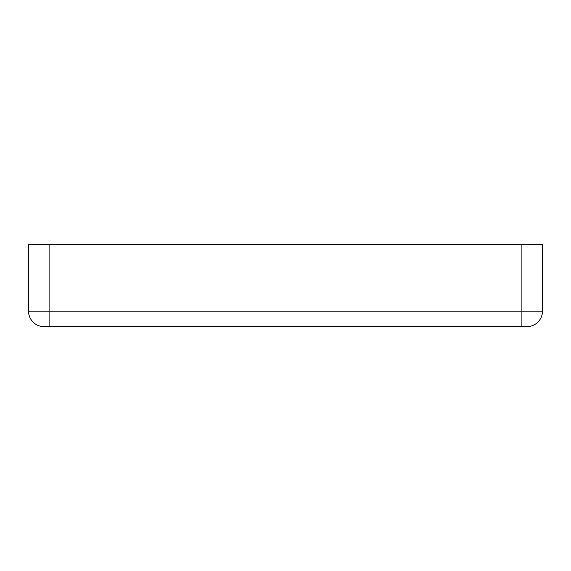 <?xml version="1.0" encoding="UTF-8"?>
<svg xmlns="http://www.w3.org/2000/svg" width="571" height="571" viewBox="0 0 571 571"><rect width="100%" height="100%" fill="white"/><g stroke="black" fill="none" stroke-linecap="round" stroke-linejoin="round"><path stroke-width="0.86" d="M521.894 326.612L527.033 326.612A15.417 15.417 0 0 0 542.45 311.195L542.45 244.388L521.894 244.388L521.894 311.195L49.106 311.195L49.106 326.612L521.894 326.612L521.894 311.195L542.45 311.195A15.417 15.417 0 0 1 527.033 326.612M43.967 326.612A15.417 15.417 0 0 1 28.55 311.195L49.106 311.195L49.106 244.388L28.55 244.388L28.55 311.195A15.417 15.417 0 0 0 43.967 326.612L49.106 326.612M49.106 244.388L521.894 244.388"/></g></svg>
